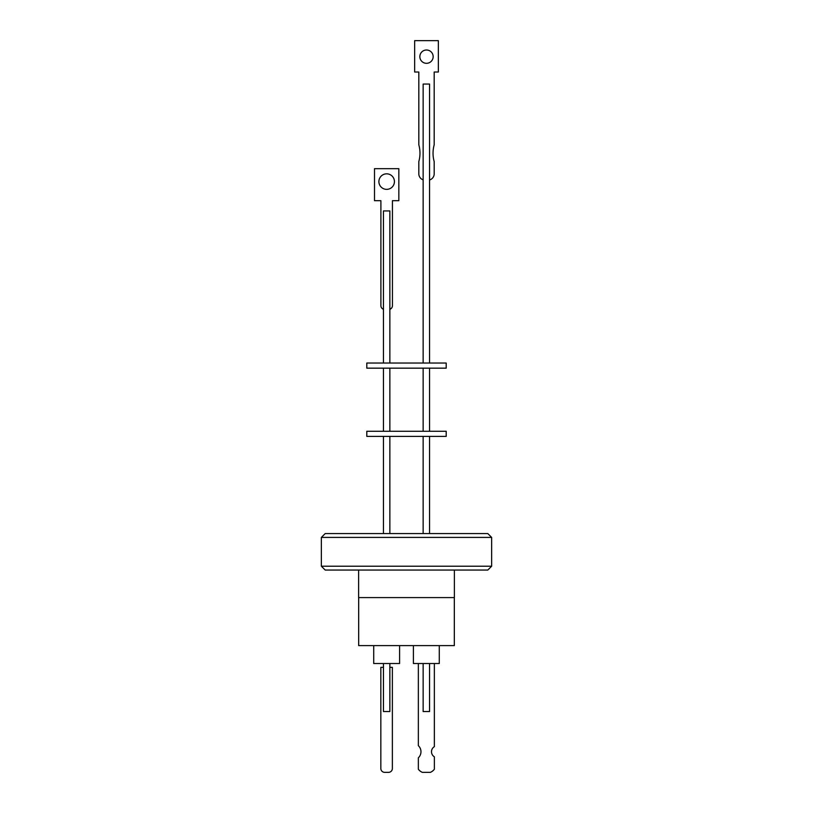 <?xml version="1.0" encoding="UTF-8"?>
<svg xmlns="http://www.w3.org/2000/svg" width="813" height="813" viewBox="0 0 813 813"><rect width="100%" height="100%" fill="white"/><g stroke="black" fill="none" stroke-linecap="round" stroke-linejoin="round"><path stroke-width="1.22" d="M358.614 570.055L358.614 597.585L454.386 597.585L454.386 570.055M321.359 566.224L325.2 570.055L487.8 570.055L491.641 566.224L321.359 566.224L321.359 537.413L491.641 537.413L491.641 566.224M358.675 597.585L358.675 645.603L454.325 645.603L454.325 597.585M491.641 537.413L487.8 533.572L325.2 533.572L321.359 537.413M413.411 645.603L413.411 663.52L439.274 663.52L439.274 645.603M373.726 645.603L373.726 663.52L399.59 663.52L399.59 645.603M383.451 663.52L383.451 711.538L389.854 711.538L389.854 663.52M430.402 772.35A10.091 10.091 90 0 0 434.366 769.25L434.366 756.812A5.925 5.925 90 0 1 431.49 751.74A5.925 5.925 -90 0 0 434.366 756.812L434.366 769.25A10.091 10.091 90 0 1 430.392 772.35L422.313 772.35A10.091 10.091 90 0 1 418.349 769.25L418.349 757.807A8.333 8.333 90 0 0 418.349 745.673L418.349 663.52M423.146 663.52L423.146 711.538L429.549 711.538L429.549 663.52M446.195 436.398L366.805 436.398L366.805 431.276L446.195 431.276L446.195 436.398M446.195 368.157L366.805 368.157L366.805 363.035L446.195 363.035L446.195 368.157M429.549 363.035L429.549 84.054L423.146 84.054L423.146 363.035M389.854 363.035L389.854 210.933L383.451 210.933L383.451 363.035M433.156 56.656A6.656 6.656 -90 0 0 426.5 50A6.656 6.656 -90 0 0 419.843 56.656A6.656 6.656 -90 0 0 426.51 63.312A6.656 6.656 -90 0 0 433.156 56.656M426.51 50A6.656 6.656 -90 0 0 419.854 56.656A6.656 6.656 -90 0 0 426.5 63.312M434.183 161.584L434.193 173.799A6.402 6.402 90 0 1 429.549 179.958A6.402 6.402 -90 0 0 434.193 173.799L434.183 161.584A31.148 31.148 -90 0 1 433.034 153.2A31.148 31.148 -90 0 0 434.193 161.584M386.663 173.83A7.764 7.764 -90 0 0 378.899 181.594A7.764 7.764 90 0 1 386.663 173.83A7.764 7.764 90 0 1 394.427 181.594A7.764 7.764 90 0 1 386.663 189.358A7.764 7.764 90 0 1 378.888 181.594A7.764 7.764 -90 0 0 386.663 189.358M398.837 168.677L398.837 200.689L398.827 168.677L374.498 168.677L374.498 200.689L380.901 200.689L380.901 305.678A3.841 3.841 -90 0 0 383.451 309.296M392.435 200.689L392.435 305.678L392.425 200.689L398.827 200.689M389.854 309.306A3.841 3.841 -90 0 0 392.435 305.678L392.425 305.678A3.841 3.841 -90 0 1 389.854 309.296M423.146 179.856A6.402 6.402 90 0 1 418.817 173.799L418.817 161.584A31.148 31.148 -90 0 0 418.817 144.816L418.817 72.022L414.66 72.022L414.66 40.65L438.349 40.65L438.359 72.022L434.183 72.022L434.193 144.816A31.148 31.148 -90 0 0 433.044 153.2A31.148 31.148 -90 0 1 434.183 144.816L434.183 72.022M438.349 40.65L438.349 72.022M383.451 667.361L380.84 667.361L380.84 768.509A3.841 3.841 -90 0 0 384.681 772.35L388.533 772.35A3.841 3.841 -90 0 0 392.374 768.509L392.364 667.361L389.854 667.361M392.374 667.361L392.364 768.509A3.841 3.841 -90 0 1 388.523 772.35M431.49 751.74A5.925 5.925 90 0 1 434.355 746.659L434.355 663.52L434.366 746.659A5.925 5.925 -90 0 0 431.5 751.74M429.549 533.572L429.549 436.398M389.854 533.572L389.854 436.398M429.549 431.276L429.549 368.157M389.854 431.276L389.854 368.157M383.451 431.276L383.451 368.157M423.146 431.276L423.146 368.157M383.451 533.572L383.451 436.398M423.146 533.572L423.146 436.398"/></g></svg>
